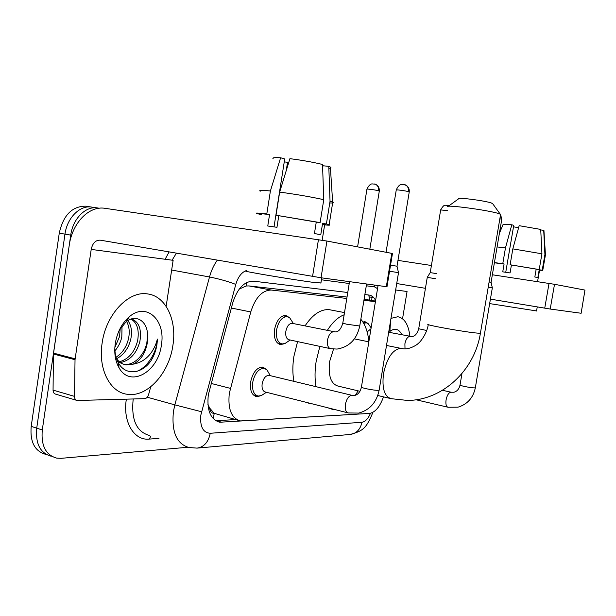 <?xml version="1.0" encoding="UTF-8"?>
<svg xmlns="http://www.w3.org/2000/svg" width="616" height="616" viewBox="0 0 616 616"><rect width="100%" height="100%" fill="white"/><g stroke="black" fill="none" stroke-linecap="round" stroke-linejoin="round"><path stroke-width="0.92" d="M362.916 322.022L365.011 321.683L367.667 323.277M283.899 343.867L280.465 344.56C275.645 343.15 273.666 338.13 274.543 329.491C276.569 320.397 280.303 315.7 285.739 315.407L289.405 317.579M260.014 395.98L256.51 396.596C251.736 395.218 249.773 390.328 250.643 381.935C252.837 372.326 256.872 367.367 262.739 367.067L266.605 369.485M346.8 298.452L271.363 290.059C262.277 290.136 255.409 297.436 250.766 311.95L229.306 393.362C227.712 409.155 231.447 418.349 240.517 420.936L369.431 413.428C375.175 412.466 379.864 406.937 383.491 396.866M207.869 404.212L209.594 408C210.164 411.573 211.719 413.39 214.26 413.444L213.082 418.487M214.26 413.444L209.594 408M347.024 297.043L248.98 285.932L246.123 286.001L239.262 289.043M214.576 413.428L238.123 420.274M375.413 301.632L363.925 300.354M389.789 332.463L390.613 320.566M347.763 292.5L253.546 281.181C244.336 281.189 237.414 288.365 232.779 302.718L208.3 394.887C206.753 410.495 210.58 419.604 219.773 422.222L357.257 414.16M235.612 419.581L215.715 420.713M187.818 447.27L61.146 458.319L56.741 458.135C45.761 455.055 40.941 445.668 42.288 429.976L70.724 235.112C72.842 218.965 85.316 206.245 96.835 207.846L99.199 208.223M42.288 429.976L36.721 428.166C35.389 443.79 40.225 453.153 51.228 456.24C40.225 453.153 35.389 443.79 36.721 428.166L64.973 234.126C67.067 218.056 79.549 205.398 91.091 206.999L92.454 207.199M375.614 300.423C373.981 297.228 371.841 295.449 369.192 295.072L364.872 294.556M45.761 454.362C34.735 451.266 29.884 441.934 31.2 426.372L36.721 428.166L64.973 234.126C67.067 218.056 79.549 205.398 91.091 206.999L92.261 207.169M31.2 426.372L59.267 233.156C63.24 215.346 71.949 206.352 85.401 206.16L86.563 206.329M172.896 345.453C169.131 373.25 147.132 397.759 127.119 394.263C109.987 392.276 97.959 368.999 102.133 343.081C105.944 314.345 128.575 290.706 147.332 293.894C165.773 295.842 177.108 320.174 172.896 345.453M119.389 361.8C128.513 359.197 134.588 352.183 137.614 340.779C139.409 330.022 137.206 322.792 131.031 319.08M120.397 362.578C130.13 360.522 136.636 353.438 139.901 341.326C141.78 329.214 138.97 321.752 131.47 318.934M116.062 357.234C122.384 353.084 126.542 346.877 128.536 338.615C129.884 331.909 129.237 326.195 126.58 321.467M116.586 358.735C123.747 354.908 128.482 348.379 130.792 339.154C132.278 331.493 131.308 325.302 127.882 320.59M114.853 347.493L119.573 336.475L120.205 328.621M114.93 350.797C118.426 346.7 120.713 342.103 121.799 337.006L122.053 325.956M117.802 361.792L123.731 364.279C133.618 366.096 144.221 355.317 146.816 342.981L147.547 336.105C148.017 321.213 135.897 313.421 125.934 321.976L119.157 330.461M147.547 336.105L147.27 343.089C145.299 353.538 140.548 360.568 133.01 364.195L126.049 364.88L123.731 364.279M116.478 358.589C118.926 362.093 122.114 364.195 126.049 364.88M115.277 343.52C117.225 332.132 121.906 323.207 129.321 316.755C146.485 301.725 165.974 320.328 161.377 345.068C158.289 371.856 130.207 388.18 119.042 367.806C115.246 361.13 113.991 353.03 115.277 343.52M114.838 347.755C114.822 353.546 116.008 358.597 118.388 362.893C125.433 375.914 141.765 374.12 150.912 360.868C154.015 355.909 156.041 350.435 156.972 344.452L157.442 339.108L155.786 344.282C150.982 355.809 143.389 362.447 133.01 364.195M136.329 371.494C147.062 368.045 156.864 352.537 157.442 339.108M150.727 386.81L148.587 394.633C147.794 397.081 146.5 398.413 144.721 398.652L77.169 400.485C75.46 400.077 74.567 398.706 74.498 396.373L75.029 359.721L53.43 354.007L69.215 245.476C72.103 223.369 88.773 205.544 104.966 208.308L326.934 241.041L321.044 277.77L100.269 240.163C95.611 240.024 92.585 243.104 91.207 249.411L75.029 359.721M76.499 400.292L55.771 394.186C54.046 393.77 53.145 392.415 53.061 390.113L53.43 354.007M386.348 286.602L386.994 286.763L386.332 286.679L391.799 253.369L326.934 241.041M391.799 253.369L392.454 253.546M386.332 286.679L321.044 277.77M91.207 249.411L173.135 260.329L166.143 306.352M274.028 226.88L284.715 158.951L280.619 157.765L270.401 190.983L266.797 213.983L269.562 214.568C262.17 213.667 259.405 213.56 261.269 214.237M322.438 224.347C325.179 224.57 325.956 224.463 324.771 224.039L322.584 223.431L320.774 234.75L314.445 233.502L316.27 222.083L276.022 215.23L279.664 192.092L289.905 158.666C302.056 160.206 312.928 162.147 322.522 164.48L323.77 199.669L320.104 222.599L316.27 222.083M320.936 282.937L315.099 282.598C294.194 279.987 236.313 270.216 246.777 271.102M261.215 214.607L256.887 213.552C254.724 212.766 258.027 212.905 266.797 213.983M324.632 224.879C329.198 225.34 330.707 225.279 329.152 224.701L326.395 223.955L330.037 201.224L328.79 166.351L323.007 165.773L322.653 168.014M322.584 223.431L326.395 223.955M270.401 190.983C261.762 190.121 258.374 190.19 260.252 191.199M329.76 202.964C333.117 203.103 334.126 202.833 332.771 202.156L330.037 201.224M280.619 157.765C274.359 157.396 271.887 157.727 273.196 158.774M328.859 168.33C330.985 168.183 331.485 167.768 330.369 167.067L328.79 166.351M286.224 170.655L287.549 162.247L284.245 161.916M287.549 162.247L288.719 162.516M269.562 214.568L267.767 225.995L276.961 227.312L278.771 215.808M320.104 222.599L276.022 215.23M323.77 199.669C310.911 196.874 296.211 194.348 279.664 192.092M448.248 206.352L458.704 198.729C456.98 197.082 484.561 200.639 491.314 202.964L492.8 203.865M500.523 214.853L500.608 214.353L498.467 213.506C488.011 210.087 444.598 204.35 447.709 206.745M333.518 349.103L329.622 361.577C328.066 375.752 330.884 383.922 338.069 386.093L359.944 391.275M358.127 390.852L355.347 395.272M334.888 409.563L332.709 409.44L327.82 407.784M316 386.671C314.676 378.909 314.73 370.462 316.162 361.338L319.866 346.392M311.041 403.965L306.06 402.287M293.901 381.35C292.508 373.673 292.508 365.334 293.909 356.333L297.582 341.603M327.273 330.476C332.478 322.284 338.107 317.048 344.151 314.784M360.845 319.257C365.242 324.463 367.921 331.932 368.861 341.672M305.02 325.941C312.736 314.399 320.82 308.986 329.275 309.686L331.208 310.056M347.724 412.805L265.419 392.03C262.739 391.252 261.646 388.488 262.147 383.753C263.379 378.324 265.642 375.521 268.938 375.337L269.508 375.475M263.455 394.194L261.415 395.51L258.204 396.057C253.73 394.764 251.898 390.174 252.714 382.305C254.778 373.281 258.551 368.63 264.048 368.345L266.851 369.708L269.177 373.704M389.551 271.217L398.506 272.665L379.202 389.828M390.544 265.15L397.012 266.22L398.49 272.657M488.234 287.148L492.346 287.803L475.36 387.603M489.112 281.997L491.067 282.328L492.33 287.803M330.191 348.602L289.143 339.793C286.44 339 285.339 336.167 285.839 331.285C286.987 326.149 289.081 323.492 292.13 323.323L292.554 323.408M287.202 342.011L285.139 343.428L282.12 343.974C277.608 342.658 275.76 337.945 276.584 329.837C278.486 321.306 281.982 316.901 287.079 316.624L289.766 317.879L291.999 321.375M436.783 273.635L430.214 272.619L427.25 277.385L435.928 278.771M367.151 331.947L370.978 328.767M363.733 323.377L366.266 322.769L368.152 323.639L369.692 325.81M397.975 260.399L431.416 265.496M492.353 274.775L554.508 284.299L550.211 309.04L490.413 299.137M581.127 313.251L584.969 290.09L554.508 284.299M584.969 290.09L581.119 313.259M580.903 313.228L550.211 309.04M425.44 288.319L396.712 283.537M395.649 289.974L407.06 291.499L402.548 318.749M505.744 272.28L513.752 225.356L511.804 224.786L505.474 247.886L502.779 263.694L504.088 263.971L494.386 262.816M539.577 270.008L539.208 269.777L537.86 277.593L534.834 276.992L536.19 269.13L510.117 264.757L512.828 248.887L519.165 225.687L540.717 229.422L541.934 253.792L539.208 269.569L536.19 269.13M536.551 310.941L489.658 303.596M502.779 263.694L494.425 262.601M539.531 270.239L542.758 270.37L542.211 270.208L544.921 254.531L543.712 230.307L540.748 229.945M539.208 269.777L542.211 270.208M505.474 247.886L497.081 246.939M545.422 254.955L544.921 254.531M511.804 224.786C505.52 224.139 502.61 224.085 503.049 224.617L499.399 233.31M543.943 230.715L543.712 230.307M513.505 226.804L518.603 227.727M504.088 263.971L502.748 271.841L510.063 272.934L511.419 265.034M539.208 269.569L510.117 264.757M541.934 253.792L512.828 248.887M389.874 331.362L390.644 330.8C395.48 327.897 399.23 329.252 401.909 334.85M390.975 318.372L397.874 316.732C404.52 318.102 408.539 324.663 409.917 336.428M211.095 383.429L230.361 388.365M246.338 282.721L246.123 286.001M231.354 308.038L250.766 311.95M248.98 285.932L271.363 290.059M364.118 299.16L375.49 301.201L364.118 299.16M216.262 420.69L222.068 422.322M246.893 270.37C241.819 271.987 238.115 276.669 235.782 284.407L200.839 415.084C199.846 426.626 202.98 432.686 210.249 433.271L361.946 422.268C365.25 421.767 368.106 418.772 370.509 413.274M210.249 433.271C208.416 442.119 204.019 447.062 197.058 448.117L189.02 447.516C176.646 444.005 171.448 432.016 173.419 411.557L174.836 404.866L147.263 397.22M158.982 438.369L149.211 439.093L151.028 435.951M149.211 439.093C134.057 440.81 122.607 421.937 126.342 399.291L126.357 399.16M133.287 398.968L133.095 400.169C131.27 420.073 136.683 431.831 149.326 435.435M165.119 259.259L169.1 251.921M70.724 235.112L59.267 233.156M201.548 411.75L174.836 404.866L209.517 276.977L171.664 270.031M235.782 284.407C228.02 281.404 219.265 278.925 209.517 276.977C211.288 270.54 213.891 264.942 217.325 260.168M176.399 253.168L172.103 260.191M377.546 288.635L374.528 286.879L366.297 285.778M349.226 283.499L321.437 279.787M374.528 286.879L374.728 285.1M372.926 412.327C366.443 427.904 363.509 430.884 350.181 434.449C356.441 433.541 360.36 429.483 361.946 422.268M372.025 296.119L371.949 297.359L369.176 296.866M373.881 297.767L371.949 297.359L371.725 300.523M374.851 301.085L374.982 299.284M53.5 353.122L75.098 358.812M312.558 276.438L318.441 239.647M53.061 390.113L74.498 396.373M401.886 348.618L400.5 348.402C392.592 349.603 386.933 357.996 383.514 373.589C381.805 388.226 384.361 396.596 391.175 398.683L407.299 400.415C441.672 400.631 474.512 371.04 480.403 333.21L480.457 332.902M428.336 324.247C422.214 324.447 466.743 332.447 478.147 333.164L480.403 333.21L500.608 214.353M386.047 252.275L396.234 190.105C394.81 189.351 405.343 190.683 408.485 191.668L409.209 192.115M404.389 184.531L405.313 184.839C407.784 186.171 408.839 188.442 408.485 191.668M378.047 285.555L361.469 386.848C359.22 387.533 373.489 390.513 378.039 390.298L379.148 390.144C376.622 402.317 369.831 409.963 358.789 413.082L348.294 412.951C345.792 412.212 344.829 409.347 345.414 404.358C346.5 399.222 348.471 396.219 351.312 395.349L352.468 395.449M499.869 218.711L501.778 219.327M500.508 214.922L501.339 219.057M461.962 373.589L460.044 384.923C458.389 385.423 471.332 388.049 474.651 387.88L475.329 387.787C473.203 397.851 467.421 404.312 457.988 407.176L448.001 407.245C446.177 406.645 445.53 404.188 446.084 399.884C447.008 395.503 448.51 392.946 450.596 392.223L451.32 392.276M357.588 246.87L366.928 189.281C365.604 188.588 375.39 189.851 378.494 190.775L379.279 191.222M374.628 183.968L375.406 184.215C377.8 185.439 378.832 187.634 378.494 190.775M349.518 281.658L342.804 323.107L346.669 324.216L359.744 326.01C356.833 339.324 349.264 347.008 337.037 349.072L330.638 348.702C328.028 347.917 326.988 345.029 327.535 340.024C328.582 335.104 330.499 332.355 333.287 331.77L334.08 331.855M366.589 283.984L359.767 325.864M430.23 272.611L440.663 209.94L447.316 210.549M447.139 205.166L448.987 205.813M405.005 348.856L404.897 343.79C405.821 339.416 407.399 336.967 409.625 336.428L410.202 336.482M427.258 277.385L418.711 328.752L426.719 330.499M544.737 308.177L549.025 283.406M369.577 300.138L368.807 295.025M256.51 396.596L255.394 396.311M280.465 344.56L279.618 344.375M217.271 421.521L219.773 422.222M96.835 207.846L85.401 206.16M197.058 448.117L350.181 434.449M125.934 321.976L129.321 316.755M118.388 362.893L119.042 367.806M386.994 286.763L392.461 253.507M324.771 224.039L322.176 240.225M321.745 277.87L320.89 283.229M332.771 202.156L329.152 224.701M330.369 167.067L332.64 202.102M428.282 324.563C426.873 334.203 419.619 342.75 418.356 343.281C417.34 344.775 409.016 349.888 402.933 348.764L386.509 345.468M492.461 203.395L500.223 214.137M377.762 395.503L389.889 398.383M344.506 312.582L329.275 309.686M354.408 338.877L368.838 341.841M396.257 189.944C397.79 186.609 399.368 184.831 401.001 184.592L402.98 184.338L406.475 185.478C408.631 187.202 409.548 189.366 409.24 191.953L397.012 266.22M268.938 375.337L351.982 395.341L354.654 395.449C357.996 394.687 360.245 391.93 361.415 387.171M266.42 392.284L261.415 395.51M257.165 395.788L253.168 394.764M270.316 375.668L266.851 369.708M264.048 368.345L259.998 367.382M442.504 390.29L451.043 392.215L453.877 392.246C457.034 391.422 459.082 389.043 460.013 385.108M415.985 399.745L447.693 407.168M500.623 214.815L501.794 219.234L491.067 282.328M366.951 189.127C368.622 185.701 370.339 183.953 372.095 183.891L375.406 184.215C378.201 185.531 379.502 187.818 379.302 191.076L369.831 249.195M292.13 323.323L335.212 331.909C338.477 331.993 340.995 329.113 342.781 323.261M290.136 340.009L285.139 343.428M281.335 343.797L277.308 342.92M293.409 323.577L289.766 317.879M287.079 316.624L282.99 315.808M440.679 209.848C442.619 206.545 444.128 204.989 445.214 205.19L449.01 205.798M388.688 332.247L411.588 336.544C414.691 336.59 417.063 334.026 418.695 328.852M371.125 327.835L368.152 323.639M366.266 322.769L362.986 322.137M539.593 269.893L537.56 281.658M537.252 306.93L536.544 311.026M545.46 254.739L542.758 270.37M543.928 230.43L545.422 254.716M389.859 331.524L390.644 330.8"/></g></svg>
